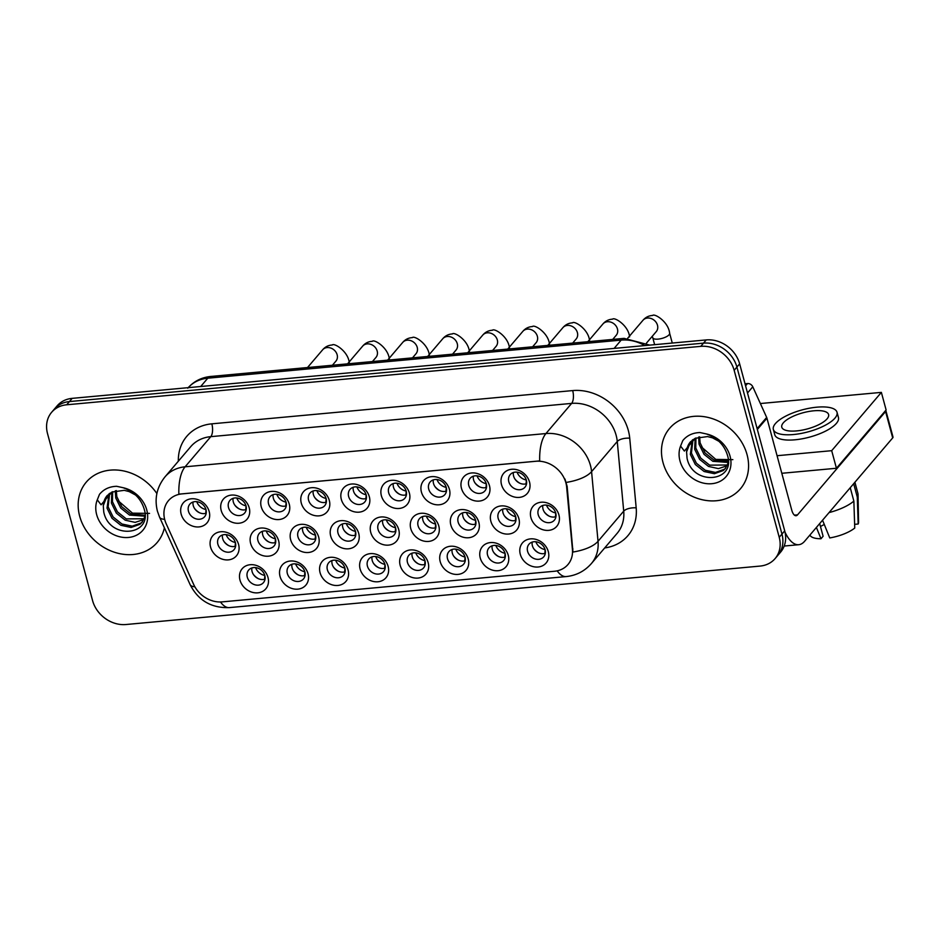 <?xml version="1.0" encoding="UTF-8"?>
<svg xmlns="http://www.w3.org/2000/svg" width="940" height="940" viewBox="0 0 940 940"><rect width="100%" height="100%" fill="white"/><g stroke="black" fill="none" stroke-linecap="round" stroke-linejoin="round"><path stroke-width="1.41" d="M268.006 577.477A15.522 13.019 40.4 0 1 257.783 592.835A15.522 13.019 40.4 0 1 239.982 580.062A15.522 13.019 40.4 0 1 250.204 564.717A15.522 13.019 40.4 0 1 268.006 577.477M247.291 577.172A9.694 8.131 -139.6 0 0 254.446 584.645A9.694 8.131 -139.6 0 0 263.435 582.647A9.694 8.131 -139.6 0 0 264.81 575.55A9.694 8.131 -139.6 0 0 257.654 568.077A9.694 8.131 -139.6 0 0 248.665 570.075A9.694 8.131 -139.6 0 0 247.291 577.172M388.138 566.409A15.522 13.019 40.4 0 1 377.915 581.766A15.522 13.019 40.4 0 1 360.114 568.994A15.522 13.019 40.4 0 1 370.325 553.637A15.522 13.019 40.4 0 1 388.138 566.409M367.423 566.103A9.694 8.131 -139.6 0 0 374.578 573.576A9.694 8.131 -139.6 0 0 383.567 571.579A9.694 8.131 -139.6 0 0 384.942 564.482A9.694 8.131 -139.6 0 0 377.786 557.009A9.694 8.131 -139.6 0 0 368.797 559.006A9.694 8.131 -139.6 0 0 367.423 566.103M428.182 562.719A15.522 13.019 40.4 0 1 417.959 578.077A15.522 13.019 40.4 0 1 400.158 565.304A15.522 13.019 40.4 0 1 410.369 549.947A15.522 13.019 40.4 0 1 428.182 562.719M407.466 562.414A9.694 8.131 -139.6 0 0 414.611 569.887A9.694 8.131 -139.6 0 0 423.599 567.889A9.694 8.131 -139.6 0 0 424.986 560.792A9.694 8.131 -139.6 0 0 417.83 553.308A9.694 8.131 -139.6 0 0 408.841 555.317A9.694 8.131 -139.6 0 0 407.466 562.414M468.226 559.03A15.522 13.019 40.4 0 1 458.003 574.387A15.522 13.019 40.4 0 1 440.202 561.615A15.522 13.019 40.4 0 1 450.413 546.258A15.522 13.019 40.4 0 1 468.226 559.03M447.511 558.724A9.694 8.131 -139.6 0 0 454.655 566.197A9.694 8.131 -139.6 0 0 463.643 564.2A9.694 8.131 -139.6 0 0 465.018 557.103A9.694 8.131 -139.6 0 0 457.874 549.618A9.694 8.131 -139.6 0 0 448.885 551.615A9.694 8.131 -139.6 0 0 447.511 558.724M348.094 570.098A15.522 13.019 40.4 0 1 337.871 585.456A15.522 13.019 40.4 0 1 320.07 572.683A15.522 13.019 40.4 0 1 330.281 557.326A15.522 13.019 40.4 0 1 348.094 570.098M327.379 569.793A9.694 8.131 -139.6 0 0 334.534 577.266A9.694 8.131 -139.6 0 0 343.523 575.268A9.694 8.131 -139.6 0 0 344.898 568.171A9.694 8.131 -139.6 0 0 337.742 560.698A9.694 8.131 -139.6 0 0 328.753 562.696A9.694 8.131 -139.6 0 0 327.379 569.793M308.05 573.788A15.522 13.019 40.4 0 1 297.827 589.145A15.522 13.019 40.4 0 1 280.026 576.373A15.522 13.019 40.4 0 1 290.249 561.015A15.522 13.019 40.4 0 1 308.05 573.788M287.334 573.482A9.694 8.131 -139.6 0 0 294.49 580.955A9.694 8.131 -139.6 0 0 303.479 578.958A9.694 8.131 -139.6 0 0 304.854 571.861A9.694 8.131 -139.6 0 0 297.698 564.388A9.694 8.131 -139.6 0 0 288.709 566.385A9.694 8.131 -139.6 0 0 287.334 573.482M508.27 555.34A15.522 13.019 40.4 0 1 498.047 570.697A15.522 13.019 40.4 0 1 480.234 557.925A15.522 13.019 40.4 0 1 490.457 542.568A15.522 13.019 40.4 0 1 508.27 555.34M487.555 555.023A9.694 8.131 -139.6 0 0 494.699 562.508A9.694 8.131 -139.6 0 0 503.687 560.51A9.694 8.131 -139.6 0 0 505.062 553.413A9.694 8.131 -139.6 0 0 497.918 545.928A9.694 8.131 -139.6 0 0 488.929 547.926A9.694 8.131 -139.6 0 0 487.555 555.023M548.314 551.651A15.522 13.019 40.4 0 1 538.091 567.008A15.522 13.019 40.4 0 1 520.278 554.236A15.522 13.019 40.4 0 1 530.501 538.879A15.522 13.019 40.4 0 1 548.314 551.651M527.598 551.334A9.694 8.131 -139.6 0 0 534.743 558.818A9.694 8.131 -139.6 0 0 543.731 556.821A9.694 8.131 -139.6 0 0 545.106 549.724A9.694 8.131 -139.6 0 0 537.962 542.239A9.694 8.131 -139.6 0 0 528.973 544.236A9.694 8.131 -139.6 0 0 527.598 551.334M238.596 544.519A15.522 13.019 40.4 0 1 228.373 559.876A15.522 13.019 40.4 0 1 210.572 547.104A15.522 13.019 40.4 0 1 220.783 531.746A15.522 13.019 40.4 0 1 238.596 544.519M217.88 544.213A9.694 8.131 -139.6 0 0 225.036 551.686A9.694 8.131 -139.6 0 0 234.025 549.688A9.694 8.131 -139.6 0 0 235.4 542.591A9.694 8.131 -139.6 0 0 228.244 535.119A9.694 8.131 -139.6 0 0 219.255 537.116A9.694 8.131 -139.6 0 0 217.88 544.213M278.639 540.829A15.522 13.019 40.4 0 1 268.417 556.186A15.522 13.019 40.4 0 1 250.616 543.414A15.522 13.019 40.4 0 1 260.827 528.057A15.522 13.019 40.4 0 1 278.639 540.829M257.924 540.524A9.694 8.131 -139.6 0 0 265.068 547.996A9.694 8.131 -139.6 0 0 274.057 545.999A9.694 8.131 -139.6 0 0 275.443 538.902A9.694 8.131 -139.6 0 0 268.288 531.417A9.694 8.131 -139.6 0 0 259.299 533.427A9.694 8.131 -139.6 0 0 257.924 540.524M398.772 529.761A15.522 13.019 40.4 0 1 388.549 545.118A15.522 13.019 40.4 0 1 370.736 532.346A15.522 13.019 40.4 0 1 380.959 516.988A15.522 13.019 40.4 0 1 398.772 529.761M378.056 529.443A9.694 8.131 -139.6 0 0 385.2 536.928A9.694 8.131 -139.6 0 0 394.189 534.931A9.694 8.131 -139.6 0 0 395.564 527.834A9.694 8.131 -139.6 0 0 388.42 520.349A9.694 8.131 -139.6 0 0 379.431 522.346A9.694 8.131 -139.6 0 0 378.056 529.443M438.815 526.071A15.522 13.019 40.4 0 1 428.593 541.428A15.522 13.019 40.4 0 1 410.78 528.656A15.522 13.019 40.4 0 1 421.003 513.299A15.522 13.019 40.4 0 1 438.815 526.071M418.089 525.754A9.694 8.131 -139.6 0 0 425.244 533.239A9.694 8.131 -139.6 0 0 434.233 531.241A9.694 8.131 -139.6 0 0 435.608 524.144A9.694 8.131 -139.6 0 0 428.464 516.659A9.694 8.131 -139.6 0 0 419.475 518.657A9.694 8.131 -139.6 0 0 418.089 525.754M478.848 522.381A15.522 13.019 40.4 0 1 468.637 537.739A15.522 13.019 40.4 0 1 450.824 524.966A15.522 13.019 40.4 0 1 461.047 509.609A15.522 13.019 40.4 0 1 478.848 522.381M458.132 522.064A9.694 8.131 -139.6 0 0 465.288 529.549A9.694 8.131 -139.6 0 0 474.277 527.552A9.694 8.131 -139.6 0 0 475.652 520.455A9.694 8.131 -139.6 0 0 468.508 512.97A9.694 8.131 -139.6 0 0 459.507 514.967A9.694 8.131 -139.6 0 0 458.132 522.064M518.892 518.692A15.522 13.019 40.4 0 1 508.681 534.049A15.522 13.019 40.4 0 1 490.868 521.277A15.522 13.019 40.4 0 1 501.091 505.92A15.522 13.019 40.4 0 1 518.892 518.692M498.177 518.375A9.694 8.131 -139.6 0 0 505.332 525.86A9.694 8.131 -139.6 0 0 514.321 523.862A9.694 8.131 -139.6 0 0 515.696 516.765A9.694 8.131 -139.6 0 0 508.54 509.28A9.694 8.131 -139.6 0 0 499.551 511.278A9.694 8.131 -139.6 0 0 498.177 518.375M318.684 537.139A15.522 13.019 40.4 0 1 308.461 552.497A15.522 13.019 40.4 0 1 290.66 539.725A15.522 13.019 40.4 0 1 300.87 524.367A15.522 13.019 40.4 0 1 318.684 537.139M297.968 536.834A9.694 8.131 -139.6 0 0 305.112 544.307A9.694 8.131 -139.6 0 0 314.101 542.31A9.694 8.131 -139.6 0 0 315.488 535.212A9.694 8.131 -139.6 0 0 308.332 527.728A9.694 8.131 -139.6 0 0 299.343 529.725A9.694 8.131 -139.6 0 0 297.968 536.834M358.728 533.45A15.522 13.019 40.4 0 1 348.505 548.807A15.522 13.019 40.4 0 1 330.692 536.035A15.522 13.019 40.4 0 1 340.914 520.678A15.522 13.019 40.4 0 1 358.728 533.45M338.012 533.133A9.694 8.131 -139.6 0 0 345.156 540.618A9.694 8.131 -139.6 0 0 354.145 538.62A9.694 8.131 -139.6 0 0 355.52 531.523A9.694 8.131 -139.6 0 0 348.376 524.038A9.694 8.131 -139.6 0 0 339.387 526.036A9.694 8.131 -139.6 0 0 338.012 533.133M558.936 515.003A15.522 13.019 40.4 0 1 548.725 530.36A15.522 13.019 40.4 0 1 530.912 517.587A15.522 13.019 40.4 0 1 541.135 502.23A15.522 13.019 40.4 0 1 558.936 515.003M538.221 514.685A9.694 8.131 -139.6 0 0 545.376 522.17A9.694 8.131 -139.6 0 0 554.365 520.173A9.694 8.131 -139.6 0 0 555.74 513.076A9.694 8.131 -139.6 0 0 548.584 505.591A9.694 8.131 -139.6 0 0 539.595 507.588A9.694 8.131 -139.6 0 0 538.221 514.685M209.185 511.56A15.522 13.019 40.4 0 1 198.963 526.917A15.522 13.019 40.4 0 1 181.162 514.145A15.522 13.019 40.4 0 1 191.372 498.788A15.522 13.019 40.4 0 1 209.185 511.56M188.47 511.243A9.694 8.131 -139.6 0 0 195.614 518.727A9.694 8.131 -139.6 0 0 204.603 516.73A9.694 8.131 -139.6 0 0 205.978 509.633A9.694 8.131 -139.6 0 0 198.834 502.148A9.694 8.131 -139.6 0 0 189.845 504.146A9.694 8.131 -139.6 0 0 188.47 511.243M249.229 507.87A15.522 13.019 40.4 0 1 239.007 523.228A15.522 13.019 40.4 0 1 221.194 510.455A15.522 13.019 40.4 0 1 231.416 495.098A15.522 13.019 40.4 0 1 249.229 507.87M228.514 507.553A9.694 8.131 -139.6 0 0 235.658 515.038A9.694 8.131 -139.6 0 0 244.647 513.04A9.694 8.131 -139.6 0 0 246.022 505.943A9.694 8.131 -139.6 0 0 238.878 498.459A9.694 8.131 -139.6 0 0 229.889 500.456A9.694 8.131 -139.6 0 0 228.514 507.553M289.273 504.181A15.522 13.019 40.4 0 1 279.051 519.538A15.522 13.019 40.4 0 1 261.238 506.766A15.522 13.019 40.4 0 1 271.46 491.409A15.522 13.019 40.4 0 1 289.273 504.181M268.558 503.863A9.694 8.131 -139.6 0 0 275.702 511.348A9.694 8.131 -139.6 0 0 284.691 509.351A9.694 8.131 -139.6 0 0 286.066 502.254A9.694 8.131 -139.6 0 0 278.921 494.769A9.694 8.131 -139.6 0 0 269.933 496.767A9.694 8.131 -139.6 0 0 268.558 503.863M369.349 496.802A15.522 13.019 40.4 0 1 359.139 512.159A15.522 13.019 40.4 0 1 341.326 499.387A15.522 13.019 40.4 0 1 351.548 484.03A15.522 13.019 40.4 0 1 369.349 496.802M348.634 496.485A9.694 8.131 -139.6 0 0 355.79 503.969A9.694 8.131 -139.6 0 0 364.779 501.972A9.694 8.131 -139.6 0 0 366.154 494.875A9.694 8.131 -139.6 0 0 358.998 487.39A9.694 8.131 -139.6 0 0 350.009 489.388A9.694 8.131 -139.6 0 0 348.634 496.485M329.317 500.491A15.522 13.019 40.4 0 1 319.095 515.848A15.522 13.019 40.4 0 1 301.282 503.076A15.522 13.019 40.4 0 1 311.504 487.719A15.522 13.019 40.4 0 1 329.317 500.491M308.59 500.174A9.694 8.131 -139.6 0 0 315.746 507.659A9.694 8.131 -139.6 0 0 324.735 505.661A9.694 8.131 -139.6 0 0 326.11 498.564A9.694 8.131 -139.6 0 0 318.965 491.079A9.694 8.131 -139.6 0 0 309.977 493.077A9.694 8.131 -139.6 0 0 308.59 500.174M489.481 485.733A15.522 13.019 40.4 0 1 479.259 501.091A15.522 13.019 40.4 0 1 461.458 488.318A15.522 13.019 40.4 0 1 471.68 472.961A15.522 13.019 40.4 0 1 489.481 485.733M468.766 485.416A9.694 8.131 -139.6 0 0 475.922 492.901A9.694 8.131 -139.6 0 0 484.911 490.903A9.694 8.131 -139.6 0 0 486.286 483.806A9.694 8.131 -139.6 0 0 479.13 476.322A9.694 8.131 -139.6 0 0 470.141 478.319A9.694 8.131 -139.6 0 0 468.766 485.416M449.438 489.423A15.522 13.019 40.4 0 1 439.227 504.78A15.522 13.019 40.4 0 1 421.414 492.008A15.522 13.019 40.4 0 1 431.636 476.651A15.522 13.019 40.4 0 1 449.438 489.423M428.722 489.106A9.694 8.131 -139.6 0 0 435.878 496.59A9.694 8.131 -139.6 0 0 444.867 494.593A9.694 8.131 -139.6 0 0 446.241 487.496A9.694 8.131 -139.6 0 0 439.086 480.011A9.694 8.131 -139.6 0 0 430.097 482.009A9.694 8.131 -139.6 0 0 428.722 489.106M409.394 493.112A15.522 13.019 40.4 0 1 399.183 508.47A15.522 13.019 40.4 0 1 381.37 495.697A15.522 13.019 40.4 0 1 391.592 480.34A15.522 13.019 40.4 0 1 409.394 493.112M388.678 492.795A9.694 8.131 -139.6 0 0 395.834 500.28A9.694 8.131 -139.6 0 0 404.823 498.282A9.694 8.131 -139.6 0 0 406.197 491.185A9.694 8.131 -139.6 0 0 399.042 483.701A9.694 8.131 -139.6 0 0 390.053 485.698A9.694 8.131 -139.6 0 0 388.678 492.795M529.526 482.044A15.522 13.019 40.4 0 1 519.303 497.401A15.522 13.019 40.4 0 1 501.502 484.629A15.522 13.019 40.4 0 1 511.724 469.272A15.522 13.019 40.4 0 1 529.526 482.044M508.81 481.727A9.694 8.131 -139.6 0 0 515.966 489.211A9.694 8.131 -139.6 0 0 524.955 487.214A9.694 8.131 -139.6 0 0 526.33 480.117A9.694 8.131 -139.6 0 0 519.174 472.632A9.694 8.131 -139.6 0 0 510.185 474.63A9.694 8.131 -139.6 0 0 508.81 481.727M265.021 579.146A9.694 8.131 40.4 0 1 252.084 571.543A9.694 8.131 40.4 0 1 251.873 567.948M385.153 568.077A9.694 8.131 40.4 0 1 372.216 560.475A9.694 8.131 40.4 0 1 372.005 556.88M425.197 564.388A9.694 8.131 40.4 0 1 412.261 556.774A9.694 8.131 40.4 0 1 412.049 553.178M465.241 560.698A9.694 8.131 40.4 0 1 452.305 553.084A9.694 8.131 40.4 0 1 452.093 549.489M345.109 571.767A9.694 8.131 40.4 0 1 332.173 564.164A9.694 8.131 40.4 0 1 331.961 560.569M305.065 575.456A9.694 8.131 40.4 0 1 292.129 567.854A9.694 8.131 40.4 0 1 291.917 564.259M505.285 557.009A9.694 8.131 40.4 0 1 492.349 549.395A9.694 8.131 40.4 0 1 492.125 545.799M545.329 553.319A9.694 8.131 40.4 0 1 532.393 545.705A9.694 8.131 40.4 0 1 532.169 542.11M235.611 546.187A9.694 8.131 40.4 0 1 222.674 538.585A9.694 8.131 40.4 0 1 222.463 534.989M275.655 542.498A9.694 8.131 40.4 0 1 262.718 534.884A9.694 8.131 40.4 0 1 262.507 531.3M395.787 531.429A9.694 8.131 40.4 0 1 382.85 523.815A9.694 8.131 40.4 0 1 382.627 520.22M435.831 527.74A9.694 8.131 40.4 0 1 422.894 520.126A9.694 8.131 40.4 0 1 422.671 516.53M475.875 524.05A9.694 8.131 40.4 0 1 462.938 516.436A9.694 8.131 40.4 0 1 462.715 512.841M515.907 520.361A9.694 8.131 40.4 0 1 502.982 512.746A9.694 8.131 40.4 0 1 502.759 509.151M315.699 538.808A9.694 8.131 40.4 0 1 302.762 531.194A9.694 8.131 40.4 0 1 302.551 527.598M355.743 535.119A9.694 8.131 40.4 0 1 342.806 527.505A9.694 8.131 40.4 0 1 342.583 523.909M555.951 516.671A9.694 8.131 40.4 0 1 543.014 509.057A9.694 8.131 40.4 0 1 542.803 505.462M206.201 513.228A9.694 8.131 40.4 0 1 193.264 505.614A9.694 8.131 40.4 0 1 193.053 502.019M246.245 509.539A9.694 8.131 40.4 0 1 233.308 501.925A9.694 8.131 40.4 0 1 233.085 498.329M286.289 505.849A9.694 8.131 40.4 0 1 273.352 498.235A9.694 8.131 40.4 0 1 273.129 494.64M366.365 498.47A9.694 8.131 40.4 0 1 353.44 490.856A9.694 8.131 40.4 0 1 353.217 487.261M326.333 502.16A9.694 8.131 40.4 0 1 313.396 494.546A9.694 8.131 40.4 0 1 313.173 490.95M486.497 487.402A9.694 8.131 40.4 0 1 473.56 479.788A9.694 8.131 40.4 0 1 473.349 476.192M446.453 491.091A9.694 8.131 40.4 0 1 433.516 483.477A9.694 8.131 40.4 0 1 433.305 479.882M406.409 494.781A9.694 8.131 40.4 0 1 393.472 487.167A9.694 8.131 40.4 0 1 393.261 483.571M526.541 483.712A9.694 8.131 40.4 0 1 513.604 476.098A9.694 8.131 40.4 0 1 513.393 472.503M166.239 523.885A26.191 21.961 40.4 0 1 164.77 519.797A26.191 21.961 40.4 0 1 168.483 500.632A26.191 21.961 40.4 0 1 182.008 493.888L535.847 461.281A26.191 21.961 40.4 0 1 566.644 486.99L572.437 549.512A26.191 21.961 40.4 0 1 567.971 564.517A26.191 21.961 40.4 0 1 554.447 571.262L222.228 601.882A26.191 21.961 40.4 0 1 193.652 584.41L166.239 523.885M79.677 516.189A46.553 39.045 -139.6 0 0 114.01 552.097A46.553 39.045 -139.6 0 0 157.156 542.509A46.553 39.045 -139.6 0 0 164.394 527.81A46.553 39.045 -139.6 0 1 157.156 542.509A46.553 39.045 -139.6 0 1 114.01 552.097A46.553 39.045 -139.6 0 1 79.677 516.189A46.553 39.045 -139.6 0 1 86.28 482.126A46.553 39.045 -139.6 0 0 79.677 516.189M662.982 462.433A46.553 39.045 -139.6 0 0 697.316 498.341A46.553 39.045 -139.6 0 0 740.462 488.753A46.553 39.045 -139.6 0 0 747.065 454.69A46.553 39.045 -139.6 0 0 712.732 418.77A46.553 39.045 -139.6 0 0 669.586 428.37A46.553 39.045 -139.6 0 0 662.982 462.433A46.553 39.045 -139.6 0 0 697.316 498.341A46.553 39.045 -139.6 0 0 740.462 488.753A46.553 39.045 -139.6 0 0 747.065 454.69A46.553 39.045 -139.6 0 0 712.732 418.77A46.553 39.045 -139.6 0 0 669.586 428.37A46.553 39.045 -139.6 0 0 662.982 462.433M178.858 494.146L539.701 460.894A33.946 14.312 -95.3 0 1 545.94 433.552A38.799 32.536 40.4 0 1 590.461 465.476A38.799 32.536 40.4 0 1 591.577 471.633L598.028 541.299A38.799 32.536 40.4 0 1 591.401 563.542L617.098 533.38A38.799 32.536 -139.6 0 0 623.714 511.149L617.263 441.483A38.799 32.536 -139.6 0 0 616.147 435.326A38.799 32.536 -139.6 0 0 571.638 403.401L210.795 436.654A38.799 32.536 -139.6 0 0 190.75 446.641L165.052 476.803A38.799 32.536 40.4 0 1 185.098 466.804A33.946 14.312 84.7 0 0 178.858 494.146M775.101 558.583L780.576 552.156A29.093 24.405 -139.6 0 0 784.712 530.865L739.651 363.862L736.913 367.082A29.093 24.405 -139.6 0 0 703.519 343.135L69.419 401.568A29.093 24.405 -139.6 0 0 54.379 409.065A29.093 24.405 -139.6 0 1 69.419 401.568L703.519 343.135A29.093 24.405 -139.6 0 1 736.913 367.082L781.962 534.085L736.913 367.082L734.164 370.301A29.093 24.405 -139.6 0 0 700.782 346.355L66.681 404.788A29.093 24.405 -139.6 0 0 51.641 412.284A29.093 24.405 -139.6 0 0 47.517 433.575L92.578 600.578A29.093 24.405 -139.6 0 0 125.96 624.524L760.072 566.08A29.093 24.405 -139.6 0 0 775.101 558.583A29.093 24.405 -139.6 0 0 779.225 537.292L734.164 370.301M777.838 555.376A29.093 24.405 -139.6 0 0 781.962 534.085A29.093 24.405 -139.6 0 1 777.838 555.376M564.964 479.012L567.149 486.403L572.965 552.038A33.946 14.018 -5.3 0 0 598.028 541.299L623.714 511.149A9.694 4.007 174.7 0 1 636.18 507.859A48.492 40.667 40.4 0 1 604.702 547.938M156.874 493.559A46.553 39.045 -139.6 0 0 86.28 482.126A46.553 39.045 -139.6 0 1 156.874 493.559M739.651 363.862A29.093 24.405 -139.6 0 0 706.257 339.916L72.157 398.36A29.093 24.405 -139.6 0 0 57.129 405.857L51.641 412.284M514.932 479.036A14.547 12.197 -139.6 0 0 519.844 483.219M517.094 472.162A10.669 8.942 -139.6 0 0 526.294 479.999M526.071 483.853L526.341 480.187M544.354 512.006A14.547 12.197 -139.6 0 0 549.254 516.178M546.504 505.121A10.669 8.942 -139.6 0 0 555.705 512.958M555.481 516.812L555.763 513.146M533.72 548.654A14.547 12.197 -139.6 0 0 538.62 552.837M535.87 541.769A10.669 8.942 -139.6 0 0 545.082 549.606M544.847 553.46L545.13 549.794M474.888 482.725A14.547 12.197 -139.6 0 0 479.799 486.908M477.05 475.852A10.669 8.942 -139.6 0 0 486.25 483.689M486.027 487.543L486.297 483.877M434.844 486.415A14.547 12.197 -139.6 0 0 439.755 490.598M437.006 479.541A10.669 8.942 -139.6 0 0 446.206 487.378M445.983 491.232L446.265 487.566M394.8 490.104A14.547 12.197 -139.6 0 0 399.712 494.287M396.962 483.231A10.669 8.942 -139.6 0 0 406.162 491.068M405.939 494.922L406.221 491.256M354.768 493.794A14.547 12.197 -139.6 0 0 359.668 497.977M356.918 486.92A10.669 8.942 -139.6 0 0 366.118 494.757M365.895 498.611L366.177 494.945M504.31 515.696A14.547 12.197 -139.6 0 0 509.21 519.867M506.46 508.81A10.669 8.942 -139.6 0 0 515.661 516.648M515.437 520.502L515.719 516.836M464.266 519.385A14.547 12.197 -139.6 0 0 469.166 523.557M466.416 512.5A10.669 8.942 -139.6 0 0 475.616 520.337M475.393 524.191L475.675 520.525M424.222 523.075A14.547 12.197 -139.6 0 0 429.122 527.246M426.372 516.189A10.669 8.942 -139.6 0 0 435.584 524.027M435.349 527.88L435.631 524.215M493.676 552.344A14.547 12.197 -139.6 0 0 498.588 556.527M495.838 545.459A10.669 8.942 -139.6 0 0 505.038 553.296M504.815 557.15L505.086 553.484M111.907 492.043L107.09 495.686A21.925 18.389 -139.6 0 0 103.283 505.673L103.752 511.959C109.24 539.889 152.069 536.012 144.431 509.927C141.4 499.152 134.291 491.738 123.093 487.707L116.654 486.297C109.392 486.532 103.67 489.223 99.475 494.358L97.29 499.822L101.073 504.815L111.907 492.043L124.245 490.328L129.191 491.596L135.595 495.051M144.913 516.189L129.556 515.073L120.708 508.035L115.738 497.93L115.326 490.809M144.96 515.273L130.637 513.792L121.789 506.766L116.819 496.649L116.313 490.562M143.82 519.538L135.125 522.37L125.196 520.173L116.36 513.146L111.39 503.029L111.837 492.078M144.184 518.751L126.289 518.904L117.441 511.865L112.471 501.748L112.636 491.714M144.854 516.765L141.964 522.358L139.919 524.309L131.107 527.457L120.849 525.284L112.001 518.257L107.031 508.14L109.017 493.817M142.492 521.7L141.012 523.028L132.199 526.177L121.942 524.003L113.094 516.976L108.123 506.86L109.663 493.336M103.283 505.673L107.278 495.451M149.542 513.393L132.481 513.146L118.17 500.75M695.212 438.287L690.395 441.929A21.925 18.389 -139.6 0 0 686.588 451.917L687.058 458.215C692.545 486.133 735.374 482.255 727.736 456.17C724.705 445.396 717.584 437.993 706.398 433.951L699.959 432.541C692.698 432.776 686.976 435.467 682.781 440.602L680.595 446.065L684.367 451.059L695.212 438.287L707.55 436.571L712.496 437.84L718.889 441.295M728.206 462.433L712.861 461.317L704.013 454.29L699.043 444.173L698.632 437.053M728.265 461.517L713.942 460.036L705.094 453.01L700.124 442.893L699.618 436.818M727.125 465.794L718.43 468.613L708.502 466.428L699.654 459.39L694.684 449.273L695.142 438.322M727.49 464.995L709.594 465.147L700.746 458.121L695.776 448.004L695.941 437.958M728.159 463.009L725.269 468.602L723.224 470.552L714.412 473.701L704.154 471.528L695.306 464.501L690.336 454.384L692.322 440.061M725.798 467.956L724.317 469.283L715.493 472.432L705.247 470.259L696.399 463.22L691.429 453.103L692.968 439.579M686.588 451.917L690.583 441.706M732.848 459.637L715.786 459.39L701.475 446.994M745.573 385.823L747.5 383.555L745.02 383.779M785.018 532.146A38.799 16.356 84.7 0 0 798.73 544.707A38.799 16.356 84.7 0 0 804.652 541.229L892.695 437.899L885.586 411.52L797.531 514.861A9.694 4.089 -95.3 0 1 796.051 515.731A9.694 4.089 -95.3 0 1 791.739 510.091L766.946 418.194L757.346 429.451M885.586 411.52A4.853 1.668 -15.1 0 0 885.891 410.663L893 437.03A4.853 1.668 164.9 0 1 892.695 437.899M747.5 383.555A4.853 4.066 40.4 0 1 752.787 386.787L766.664 417.43A4.853 4.066 40.4 0 1 766.946 418.194M720.909 460.894L728.253 460.212M777.063 455.712L831.689 450.683L881.368 392.38L760.378 403.53M781.81 473.29L836.436 468.261L886.115 409.957L881.368 392.38M831.689 450.683L836.436 468.261M813.746 410.804A24.252 8.366 -15.1 0 0 781.775 427.171A24.252 8.366 -15.1 0 0 796.615 430.908A24.252 8.366 -15.1 0 0 828.598 414.54A24.252 8.366 -15.1 0 0 813.746 410.804M824.298 524.508A19.399 6.686 -15.1 0 0 820.479 526.553M816.402 527.434L820.996 538.749L823.099 536.27L819.68 523.592M773.35 429.451L774.772 434.727A32.971 11.374 -15.1 0 0 794.958 439.803A32.971 11.374 -15.1 0 0 838.445 417.536L837.023 412.272A32.971 11.374 -15.1 0 0 816.837 407.185A32.971 11.374 -15.1 0 0 773.35 429.451A32.971 11.374 -15.1 0 0 793.536 434.527A32.971 11.374 -15.1 0 0 837.023 412.272M829.045 512.594A32.007 11.045 -15.1 0 0 853.861 501.091L854.754 528.033A25.216 8.695 -15.1 0 1 829.75 537.938L822.559 520.22M850.254 487.719L853.861 501.091M854.636 524.344L858.173 524.015L857.28 497.072L853.673 483.689M857.28 497.072A32.007 11.045 -15.1 0 0 858.032 494.322A32.007 11.045 -15.1 0 0 857.903 493.382L854.907 482.255M809.904 535.072L810.057 535.354A25.216 8.695 -15.1 0 0 820.996 538.749M858.173 524.015A25.216 8.695 -15.1 0 0 858.573 522.264L858.032 494.322M384.178 526.764A14.547 12.197 -139.6 0 0 389.078 530.947M386.328 519.879A10.669 8.942 -139.6 0 0 395.54 527.716M395.305 531.57L395.587 527.904M453.632 556.034A14.547 12.197 -139.6 0 0 458.544 560.216M455.794 549.148A10.669 8.942 -139.6 0 0 464.995 556.985M464.771 560.839L465.041 557.173M413.588 559.723A14.547 12.197 -139.6 0 0 418.5 563.906M415.75 552.837A10.669 8.942 -139.6 0 0 424.951 560.675M424.727 564.529L424.998 560.863M373.544 563.413A14.547 12.197 -139.6 0 0 378.456 567.596M375.706 556.527A10.669 8.942 -139.6 0 0 384.906 564.364M384.683 568.218L384.954 564.552M314.724 497.483A14.547 12.197 -139.6 0 0 319.635 501.678M316.874 490.61A10.669 8.942 -139.6 0 0 326.086 498.447M325.851 502.301L326.133 498.635M274.68 501.185A14.547 12.197 -139.6 0 0 279.591 505.368M276.83 494.299A10.669 8.942 -139.6 0 0 286.042 502.136M285.807 505.99L286.089 502.324M234.636 504.874A14.547 12.197 -139.6 0 0 239.547 509.057M236.798 497.988A10.669 8.942 -139.6 0 0 245.998 505.826M245.775 509.68L246.045 506.014M194.592 508.564A14.547 12.197 -139.6 0 0 199.503 512.746M196.754 501.678A10.669 8.942 -139.6 0 0 205.954 509.515M205.731 513.369L206.001 509.703M344.134 530.454A14.547 12.197 -139.6 0 0 349.046 534.637M346.296 523.568A10.669 8.942 -139.6 0 0 355.496 531.405M355.273 535.26L355.543 531.594M304.09 534.143A14.547 12.197 -139.6 0 0 309.002 538.326M306.252 527.258A10.669 8.942 -139.6 0 0 315.452 535.095M315.229 538.949L315.499 535.283M264.046 537.833A14.547 12.197 -139.6 0 0 268.958 542.016M266.208 530.947A10.669 8.942 -139.6 0 0 275.408 538.785M275.185 542.639L275.455 538.972M224.002 541.522A14.547 12.197 -139.6 0 0 228.913 545.705M226.164 534.637A10.669 8.942 -139.6 0 0 235.364 542.474M235.141 546.328L235.411 542.662M333.5 567.102A14.547 12.197 -139.6 0 0 338.412 571.285M335.662 560.216A10.669 8.942 -139.6 0 0 344.863 568.066M344.639 571.908L344.91 568.242M293.456 570.792A14.547 12.197 -139.6 0 0 298.368 574.975M295.618 563.906A10.669 8.942 -139.6 0 0 304.819 571.755M304.595 575.597L304.865 571.931M253.412 574.481A14.547 12.197 -139.6 0 0 258.324 578.664M255.574 567.596A10.669 8.942 -139.6 0 0 264.774 575.445M264.551 579.287L264.822 575.621M566.644 486.99L567.149 486.403M572.437 549.512L572.93 548.925M572.683 390.582A9.694 4.089 -95.3 0 1 571.638 403.401L545.94 433.552L185.098 466.804L210.795 436.654A9.694 4.089 -95.3 0 0 211.841 423.834L572.683 390.582A48.492 40.667 40.4 0 1 628.331 430.497A48.492 40.667 40.4 0 1 629.73 438.193L636.18 507.859M165.052 476.803C156.839 487.096 154.289 498.564 157.427 511.207L159.553 517.129A33.946 9.048 -24.4 0 0 164.641 519.338M557.173 570.839A33.946 14.312 84.7 0 0 566.174 576.572C576.255 575.538 584.657 571.191 591.401 563.542M566.174 576.572L229.43 607.604A33.946 14.312 -95.3 0 1 220.489 601.976M229.43 607.604C211.371 608.204 198.258 600.531 190.091 584.574A33.946 9.048 -24.4 0 0 194.85 586.772M566.315 482.396A33.946 14.018 -5.3 0 0 591.577 471.633L617.263 441.483A9.694 4.007 174.7 0 1 629.73 438.193M178.341 461.199A48.492 40.667 40.4 0 1 211.841 423.834M700.782 346.355L706.257 339.916M66.681 404.788L72.157 398.36M779.225 537.292L784.712 530.865M644.793 345.591A38.799 32.536 -139.6 0 0 621.175 340.104L207.787 378.197A38.799 32.536 -139.6 0 0 188.212 387.656M200.702 386.505L207.787 378.197A19.399 8.178 -95.3 0 1 210.748 376.458L624.136 338.365A19.399 8.178 -95.3 0 0 621.175 340.104L614.102 348.411M627.697 338.212L642.96 320.293A8.73 7.32 40.4 0 1 647.966 318.014A8.73 7.32 40.4 0 1 657.483 325.228A8.73 7.32 40.4 0 1 656.249 331.62L646.473 343.088M642.96 320.293C645.533 317.285 648.753 315.676 652.607 315.476C654.393 313.126 668.516 321.691 669.621 333.218A8.73 3.008 164.9 0 1 658.118 339.117A8.73 3.008 164.9 0 1 657.624 339.152A8.73 3.008 164.9 0 1 652.771 337.765L652.313 336.238M587.817 341.714L602.916 323.983A8.73 7.32 40.4 0 1 607.922 321.703A8.73 7.32 40.4 0 1 617.439 328.918A8.73 7.32 40.4 0 1 616.205 335.31L612.704 339.422M547.773 345.403L562.872 327.672A8.73 7.32 40.4 0 1 567.878 325.393A8.73 7.32 40.4 0 1 577.395 332.607A8.73 7.32 40.4 0 1 576.161 338.999L572.66 343.112M507.729 349.093L522.828 331.362A8.73 7.32 40.4 0 1 527.845 329.082A8.73 7.32 40.4 0 1 537.363 336.297A8.73 7.32 40.4 0 1 536.117 342.689L532.616 346.801M467.685 352.782L482.784 335.063A8.73 7.32 40.4 0 1 487.801 332.784A8.73 7.32 40.4 0 1 497.319 339.986A8.73 7.32 40.4 0 1 496.073 346.378L492.572 350.491M97.29 499.822A27.742 23.265 -139.6 0 0 96.667 514.627A27.742 23.265 -139.6 0 0 128.498 537.457A27.742 23.265 -139.6 0 0 146.769 510.009A27.742 23.265 -139.6 0 0 123.093 487.707M680.595 446.065A27.742 23.265 -139.6 0 0 679.973 460.87A27.742 23.265 -139.6 0 0 711.803 483.701A27.742 23.265 -139.6 0 0 730.075 456.253A27.742 23.265 -139.6 0 0 706.398 433.951M797.531 514.861L794.441 515.144M757.123 428.64L766.664 417.43M752.787 386.787L747.511 392.99M427.641 356.471L442.74 338.753A8.73 7.32 40.4 0 1 447.757 336.473A8.73 7.32 40.4 0 1 457.275 343.688A8.73 7.32 40.4 0 1 456.029 350.068L452.528 354.18M387.597 360.161L402.696 342.442A8.73 7.32 40.4 0 1 407.713 340.163A8.73 7.32 40.4 0 1 417.231 347.377A8.73 7.32 40.4 0 1 415.985 353.757L412.484 357.87M347.553 363.851L362.664 346.132A8.73 7.32 40.4 0 1 367.669 343.852A8.73 7.32 40.4 0 1 377.187 351.066A8.73 7.32 40.4 0 1 375.941 357.447L372.44 361.559M307.509 367.54L322.62 349.821A8.73 7.32 40.4 0 1 327.625 347.541A8.73 7.32 40.4 0 1 337.143 354.756A8.73 7.32 40.4 0 1 335.909 361.136L332.407 365.249M159.553 517.129L190.091 584.574M187.742 388.197C193.793 381.311 201.466 377.41 210.748 376.458M649.834 345.121L624.136 338.365M669.621 333.218L672.276 343.053M652.771 337.765L654.639 344.674M602.916 323.983C605.489 320.975 608.709 319.365 612.563 319.165C614.349 316.815 628.484 325.381 629.589 336.908M562.872 327.672C565.445 324.664 568.665 323.055 572.519 322.855C574.305 320.505 588.44 329.071 589.545 340.597M522.828 331.362C525.401 328.354 528.621 326.744 532.475 326.556C534.261 324.194 548.396 332.76 549.501 344.287M482.784 335.063C485.357 332.043 488.577 330.445 492.431 330.245C494.217 327.884 508.352 336.45 509.457 347.976M798.73 544.707L784.183 546.046M442.74 338.753C445.313 335.733 448.533 334.135 452.399 333.935C454.173 331.573 468.308 340.139 469.413 351.666M402.696 342.442C405.269 339.422 408.489 337.824 412.355 337.624C414.129 335.263 428.264 343.829 429.369 355.367M362.664 346.132C365.225 343.112 368.445 341.514 372.311 341.314C374.085 338.952 388.22 347.53 389.325 359.056M322.62 349.821C325.181 346.801 328.401 345.203 332.267 345.004C334.053 342.642 348.176 351.219 349.281 362.746"/></g></svg>
